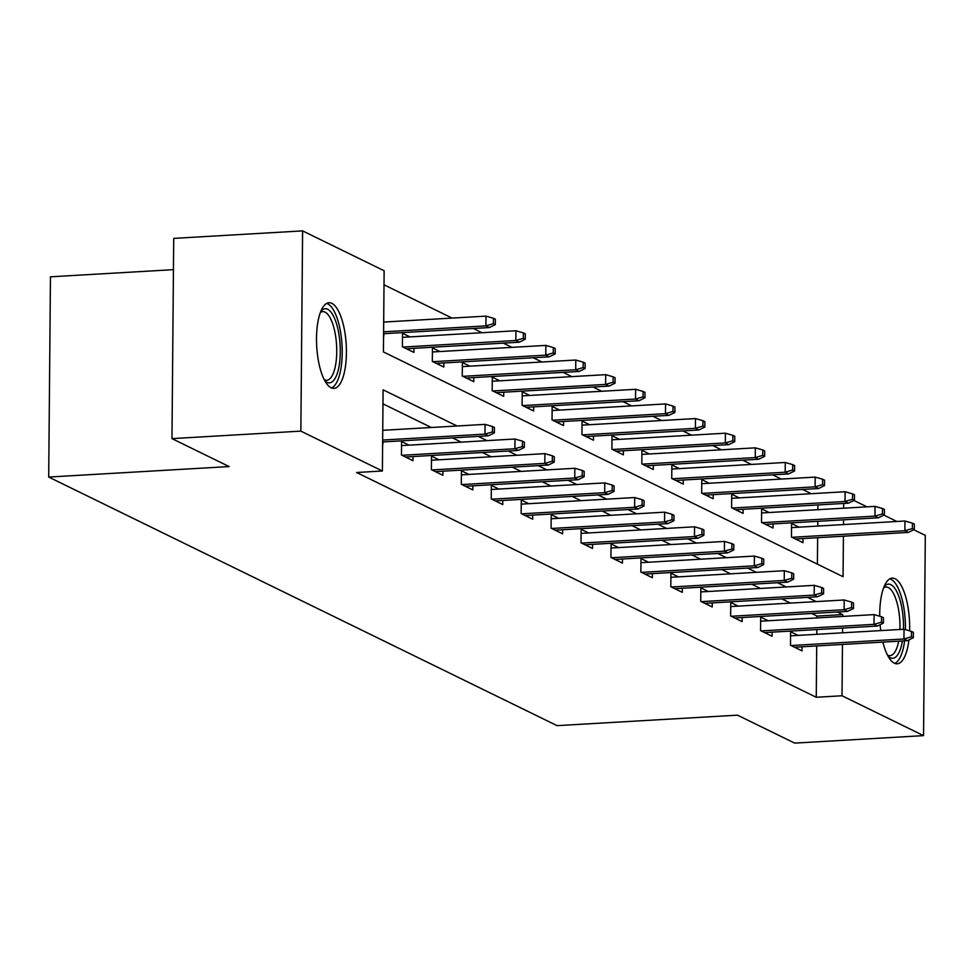 <?xml version="1.0" encoding="UTF-8"?>
<svg xmlns="http://www.w3.org/2000/svg" width="974" height="974" viewBox="0 0 974 974"><rect width="100%" height="100%" fill="white"/><g stroke="black" fill="none" stroke-linecap="round" stroke-linejoin="round"><path stroke-width="1.46" d="M908.937 639.906A42.905 14.78 -93.3 0 1 897.176 663.805A42.905 14.78 -93.3 0 1 894.327 663.184A42.905 14.78 -93.3 0 1 882.894 642.097M880.752 630.592A42.905 14.78 -93.3 0 1 880.131 624.724M879.729 616.238A42.905 14.78 -93.3 0 1 892.208 578.13A42.905 14.78 -93.3 0 1 895.057 578.751A42.905 14.78 -93.3 0 1 909.606 630.848M331.099 387.762A42.905 14.78 -93.3 0 1 316.538 342.3A42.905 14.78 -93.3 0 1 328.981 302.719A42.905 14.78 -93.3 0 1 331.83 303.34A42.905 14.78 -93.3 0 1 346.391 348.789A42.905 14.78 -93.3 0 1 333.948 388.382A42.905 14.78 -93.3 0 1 331.099 387.762M173.445 269.664L50.453 276.811L48.7 477.053L557.067 725.642L737.501 715.159L794.662 743.113L923.547 735.626L842.023 695.765L842.473 644.447M48.7 477.053L229.133 466.57L171.972 438.617L173.713 238.374L302.597 230.887L384.133 270.748L383.427 351.931L843.058 576.693L843.411 536.199M811.22 493.696L802.552 489.459M781.294 479.062L772.625 474.825M751.368 464.428L742.699 460.191M721.442 449.805L712.773 445.556M691.516 435.171L682.847 430.922M661.589 420.537L652.921 416.288M631.663 405.902L622.995 401.653M601.737 391.268L593.069 387.019M571.811 376.634L563.142 372.385M541.885 361.999L533.216 357.75M511.959 347.365L503.29 343.116M482.033 332.731L473.364 328.482M452.106 318.096L384.012 284.798M853.93 500.478L866.933 506.833M883.856 515.112L896.859 521.467M913.782 529.746L925.3 535.383L923.547 735.626M817.405 564.153L817.636 537.697M817.734 526.07L817.783 521.321M817.88 509.682L817.929 504.934M383.549 337.564L384.024 333.68M410.005 336.919L402.518 333.254L402.396 346.781L413.913 352.405L413.95 348.315M439.931 351.541L432.444 347.888L432.322 361.415L443.84 367.04L443.876 362.949M469.858 366.175L462.37 362.523L462.248 376.049L473.766 381.674L473.802 377.583M499.784 380.81L492.296 377.157L492.174 390.684L503.692 396.308L503.728 392.218M529.71 395.444L522.222 391.792L522.101 405.318L533.618 410.943L533.655 406.84M559.636 410.078L552.148 406.426L552.039 419.952L563.544 425.577L563.581 421.474M589.562 424.713L582.075 421.048L581.965 434.587L593.47 440.211L593.507 436.108M619.488 439.347L612.001 435.682L611.891 449.221L623.397 454.846L623.433 450.743M649.414 453.981L641.927 450.317L641.817 463.855L653.323 469.48L653.359 465.377M679.341 468.616L671.853 464.951L671.743 478.49L683.249 484.115L683.285 480.012M709.267 483.25L701.779 479.585L701.67 493.124L713.175 498.749L713.212 494.646M739.193 497.884L731.705 494.22L731.596 507.758L743.101 513.383L743.138 509.28M769.119 512.519L761.631 508.854L761.522 522.393L773.027 528.018L773.064 523.915M799.045 527.153L791.558 523.488L791.448 537.015L802.953 542.652L802.99 538.549M457.074 425.991L383.099 389.819L382.38 471.002L356.606 472.5L816.249 697.262L816.699 645.945M816.796 634.305L816.833 629.557M816.942 617.93L816.955 616.079L811.659 613.486M790.413 603.101L781.732 598.852M760.487 588.466L751.806 584.217M730.561 573.832L721.88 569.583M700.635 559.198L691.954 554.949M670.709 544.563L662.028 540.314M640.782 529.929L632.102 525.68M610.856 515.295L602.176 511.046M580.93 500.66L572.249 496.423M551.004 486.026L542.323 481.789M521.078 471.392L512.397 467.155M491.152 456.757L482.471 452.52M461.226 442.123L452.545 437.886M431.299 427.489L382.977 403.857M382.599 445.8L383.074 441.916M409.068 445.155L401.58 441.49L401.458 455.028L412.964 460.653L413 456.55M438.994 459.789L431.506 456.124L431.385 469.651L442.89 475.288L442.927 471.185M468.92 474.423L461.433 470.759L461.311 484.285L472.816 489.922L472.853 485.819M498.846 489.058L491.359 485.393L491.237 498.919L502.742 504.556L502.779 500.453M528.772 503.692L521.285 500.027L521.163 513.554L532.668 519.191L532.705 515.088M558.699 518.326L551.211 514.662L551.089 528.188L562.595 533.825L562.631 529.722M588.625 532.961L581.137 529.296L581.015 542.822L592.521 548.459L592.557 544.356M618.551 547.595L611.063 543.93L610.942 557.457L622.447 563.094L622.483 558.991M648.477 562.229L640.989 558.565L640.868 572.091L652.373 577.716L652.41 573.625M678.403 576.864L670.916 573.199L670.794 586.725L682.299 592.35L682.336 588.259M708.329 591.498L700.842 587.833L700.72 601.36L712.225 606.985L712.262 602.894M738.255 606.132L730.768 602.468L730.646 615.994L742.151 621.619L742.188 617.528M768.182 620.755L760.694 617.102L760.572 630.628L772.078 636.253L772.114 632.163M798.108 635.389L790.62 631.736L790.498 645.263L802.004 650.888L802.04 646.797M171.972 438.617L300.856 431.129L302.597 230.887M816.249 697.262L842.023 695.765M382.38 471.002L300.856 431.129M842.717 616.432L842.729 614.582L837.433 611.989M816.188 601.603L807.507 597.354M786.261 586.969L777.581 582.72M756.335 572.335L747.655 568.086M726.409 557.7L717.728 553.451M696.483 543.066L687.802 538.817M666.557 528.432L657.876 524.182M636.631 513.797L627.95 509.548M606.705 499.163L598.024 494.926M576.778 484.528L568.098 480.292M546.852 469.894L538.172 465.657M516.926 455.26L508.245 451.023M487 440.625L478.319 436.389M842.571 632.808L842.607 628.06M843.521 524.572L843.557 519.824M843.654 508.184L843.703 503.436M816.955 616.079L842.729 614.582M492.467 431.932L494.378 432.87L494.427 427.452L492.503 426.515L492.467 431.932L484.967 434.112L488.424 435.792L382.636 441.94M382.66 440.053L484.967 434.112L485.052 424.372L382.745 430.313M492.503 426.515L485.052 424.372M488.424 435.792L494.378 432.87M495.328 324.622L495.376 319.216L493.453 318.279L493.404 323.685L495.328 324.622L489.374 327.556L485.916 325.864L486.002 316.124L383.683 322.065M493.404 323.685L485.916 325.864L383.598 331.817M489.374 327.556L383.586 333.705M486.002 316.124L493.453 318.279M320.763 311.437A37.134 12.796 -93.3 0 1 338.709 333.011A37.134 12.796 -93.3 0 1 337.759 371.922A37.134 12.796 -93.3 0 1 324.78 380.664M324.245 379.653A34.382 11.846 86.7 0 0 326.753 380.262A34.382 11.846 86.7 0 0 335.287 334.106A34.382 11.846 86.7 0 0 322.771 311.619A34.382 11.846 86.7 0 0 320.349 312.508M331.525 387.956A42.637 14.695 86.7 0 0 340.401 331.111A42.637 14.695 86.7 0 0 326.607 303.425M902.423 640.965A37.134 12.796 -93.3 0 1 890.248 657.73A37.134 12.796 -93.3 0 1 888.008 656.086M883.99 586.859A37.134 12.796 -93.3 0 1 890.881 584.668A37.134 12.796 -93.3 0 1 903.482 629.277M899.927 629.484A34.382 11.846 86.7 0 0 888.288 587.529A34.382 11.846 86.7 0 0 885.999 587.03A34.382 11.846 86.7 0 0 883.576 587.931M887.472 655.064A34.382 11.846 86.7 0 0 887.691 655.185A34.382 11.846 86.7 0 0 889.98 655.672A34.382 11.846 86.7 0 0 898.685 641.172M894.753 663.367A42.637 14.695 86.7 0 0 904.627 640.831M905.418 629.642A42.637 14.695 86.7 0 0 890.93 579.262A42.637 14.695 86.7 0 0 889.834 578.836M522.393 446.567L524.304 447.504L524.353 442.086L522.429 441.149L522.393 446.567L514.893 448.746L518.351 450.426L405.476 456.989M402.031 455.296L514.893 448.746L514.978 439.006L401.544 445.593M522.429 441.149L514.978 439.006M518.351 450.426L524.304 447.504M552.319 461.201L554.23 462.139L554.279 456.721L552.355 455.783L552.319 461.201L544.831 463.381L548.277 465.061L435.402 471.623M431.957 469.931L544.831 463.381L544.904 453.641L431.47 460.227M552.355 455.783L544.904 453.641M548.277 465.061L554.23 462.139M525.254 339.256L525.303 333.851L523.379 332.913L523.33 338.319L525.254 339.256L519.3 342.191L515.843 340.498L515.928 330.758L402.481 337.345M523.33 338.319L515.843 340.498L402.968 347.061M519.3 342.191L406.426 348.753M515.928 330.758L523.379 332.913M555.18 353.891L555.229 348.485L553.305 347.548L553.256 352.953L555.18 353.891L549.226 356.825L545.769 355.133L545.854 345.393L432.407 351.979M553.256 352.953L545.769 355.133L432.894 361.695M549.226 356.825L436.352 363.387M545.854 345.393L553.305 347.548M582.245 475.836L584.157 476.773L584.205 471.355L582.282 470.418L582.245 475.836L574.757 478.015L578.203 479.695L465.329 486.257M461.883 484.565L574.757 478.015L574.83 468.275L461.396 474.862M582.282 470.418L574.83 468.275M578.203 479.695L584.157 476.773M612.171 490.47L614.083 491.407L614.131 485.989L612.208 485.052L612.171 490.47L604.684 492.649L608.129 494.329L495.255 500.892M491.809 499.199L604.684 492.649L604.769 482.897L491.322 489.496M612.208 485.052L604.769 482.897M608.129 494.329L614.083 491.407M642.097 505.104L644.009 506.042L644.058 500.624L642.134 499.686L642.097 505.104L634.61 507.284L638.055 508.964L525.181 515.526M521.735 513.834L634.61 507.284L634.695 497.531L521.248 504.13M642.134 499.686L634.695 497.531M638.055 508.964L644.009 506.042M585.106 368.525L585.155 363.119L583.231 362.182L583.183 367.588L585.106 368.525L579.153 371.459L575.695 369.767L575.78 360.027L462.333 366.614M583.183 367.588L575.695 369.767L462.82 376.329M579.153 371.459L466.278 378.009M575.78 360.027L583.231 362.182M615.032 383.159L615.081 377.754L613.157 376.816L613.109 382.222L615.032 383.159L609.079 386.094L605.621 384.401L605.706 374.661L492.26 381.248M613.109 382.222L605.621 384.401L492.747 390.964M609.079 386.094L496.204 392.644M605.706 374.661L613.157 376.816M644.958 397.794L645.007 392.388L643.084 391.451L643.035 396.856L644.958 397.794L639.005 400.728L635.547 399.036L635.632 389.296L522.186 395.882M643.035 396.856L635.547 399.036L522.673 405.598M639.005 400.728L526.13 407.278M635.632 389.296L643.084 391.451M672.023 519.739L673.935 520.676L673.984 515.258L672.06 514.321L672.023 519.739L664.536 521.918L667.981 523.598L555.107 530.16M551.661 528.468L664.536 521.918L664.621 512.166L551.174 518.765M672.06 514.321L664.621 512.166M667.981 523.598L673.935 520.676M674.885 412.428L674.933 407.022L673.01 406.085L672.961 411.491L674.885 412.428L668.931 415.362L665.473 413.67L665.559 403.93L552.112 410.517M672.961 411.491L665.473 413.67L552.599 420.232M668.931 415.362L556.057 421.912M665.559 403.93L673.01 406.085M701.95 534.373L703.861 535.31L703.91 529.893L701.986 528.955L701.95 534.373L694.462 536.552L697.908 538.232L585.033 544.795M581.588 543.102L694.462 536.552L694.547 526.8L581.101 533.399M701.986 528.955L694.547 526.8M697.908 538.232L703.861 535.31M704.811 427.062L704.859 421.657L702.936 420.719L702.887 426.125L704.811 427.062L698.857 429.997L695.399 428.304L695.485 418.564L582.038 425.151M702.887 426.125L695.399 428.304L582.525 434.867M698.857 429.997L585.983 436.547M695.485 418.564L702.936 420.719M731.876 549.007L733.787 549.945L733.836 544.527L731.912 543.589L731.876 549.007L724.388 551.174L727.834 552.867L614.959 559.429M611.514 557.737L724.388 551.174L724.473 541.434L611.027 548.033M731.912 543.589L724.473 541.434M727.834 552.867L733.787 549.945M734.737 441.697L734.786 436.291L732.862 435.354L732.813 440.759L734.737 441.697L728.783 444.631L725.326 442.939L725.411 433.199L611.964 439.785M732.813 440.759L725.326 442.939L612.451 449.501M728.783 444.631L615.909 451.181M725.411 433.199L732.862 435.354M761.802 563.629L763.713 564.579L763.762 559.161L761.851 558.224L761.802 563.629L754.314 565.809L757.76 567.501L644.885 574.063M641.44 572.371L754.314 565.809L754.4 556.069L640.953 562.668M761.851 558.224L754.4 556.069M757.76 567.501L763.713 564.579M764.663 456.331L764.712 450.925L762.788 449.976L762.739 455.394L764.663 456.331L758.709 459.265L755.252 457.573L755.337 447.833L641.89 454.42M762.739 455.394L755.252 457.573L642.377 464.135M758.709 459.265L645.835 465.816M755.337 447.833L762.788 449.976M791.728 578.264L793.64 579.201L793.688 573.796L791.777 572.858L791.728 578.264L784.24 580.443L787.686 582.135L674.812 588.698M671.366 587.005L784.24 580.443L784.326 570.703L670.879 577.302M791.777 572.858L784.326 570.703M787.686 582.135L793.64 579.201M794.589 470.966L794.638 465.548L792.714 464.61L792.666 470.028L794.589 470.966L788.636 473.9L785.178 472.207L785.263 462.467L671.816 469.054M792.666 470.028L785.178 472.207L672.304 478.758M788.636 473.9L675.761 480.45M785.263 462.467L792.714 464.61M821.654 592.898L823.566 593.836L823.614 588.43L821.703 587.492L821.654 592.898L814.167 595.077L817.612 596.77L704.738 603.332M701.292 601.64L814.167 595.077L814.252 585.337L700.805 591.924M821.703 587.492L814.252 585.337M817.612 596.77L823.566 593.836M824.515 485.6L824.564 480.182L822.64 479.245L822.592 484.662L824.515 485.6L818.562 488.534L815.104 486.842L815.189 477.102L701.743 483.688M822.592 484.662L815.104 486.842L702.23 493.392M818.562 488.534L705.687 495.084M815.189 477.102L822.64 479.245M851.58 607.533L853.492 608.47L853.541 603.064L851.629 602.127L851.58 607.533L844.093 609.712L847.538 611.404L734.664 617.966M731.218 616.274L844.093 609.712L844.178 599.972L730.731 606.558M851.629 602.127L844.178 599.972M847.538 611.404L853.492 608.47M854.442 500.234L854.49 494.816L852.567 493.879L852.518 499.297L854.442 500.234L848.488 503.168L845.03 501.476L845.115 491.736L731.669 498.323M852.518 499.297L845.03 501.476L732.156 508.026M848.488 503.168L735.614 509.719M845.115 491.736L852.567 493.879M881.507 622.167L883.418 623.104L883.467 617.699L881.555 616.761L881.507 622.167L874.019 624.346L877.464 626.039L764.59 632.589M761.144 630.909L874.019 624.346L874.104 614.606L760.657 621.193M881.555 616.761L874.104 614.606M877.464 626.039L883.418 623.104M884.368 514.869L884.416 509.451L882.493 508.513L882.444 513.931L884.368 514.869L878.414 517.791L874.956 516.11L875.042 506.37L761.595 512.957M882.444 513.931L874.956 516.11L762.082 522.661M878.414 517.791L765.54 524.353M875.042 506.37L882.493 508.513M911.433 636.801L913.344 637.739L913.393 632.333L911.481 631.396L911.433 636.801L903.945 638.981L907.391 640.673L794.516 647.223M791.071 645.543L903.945 638.981L904.03 629.241L790.584 635.827M911.481 631.396L904.03 629.241M907.391 640.673L913.344 637.739M914.294 529.503L914.342 524.085L912.419 523.148L912.37 528.565L914.294 529.503L908.34 532.425L904.883 530.745L904.968 521.005L791.521 527.591M912.37 528.565L904.883 530.745L792.008 537.295M908.34 532.425L795.466 538.987M904.968 521.005L912.419 523.148"/></g></svg>
